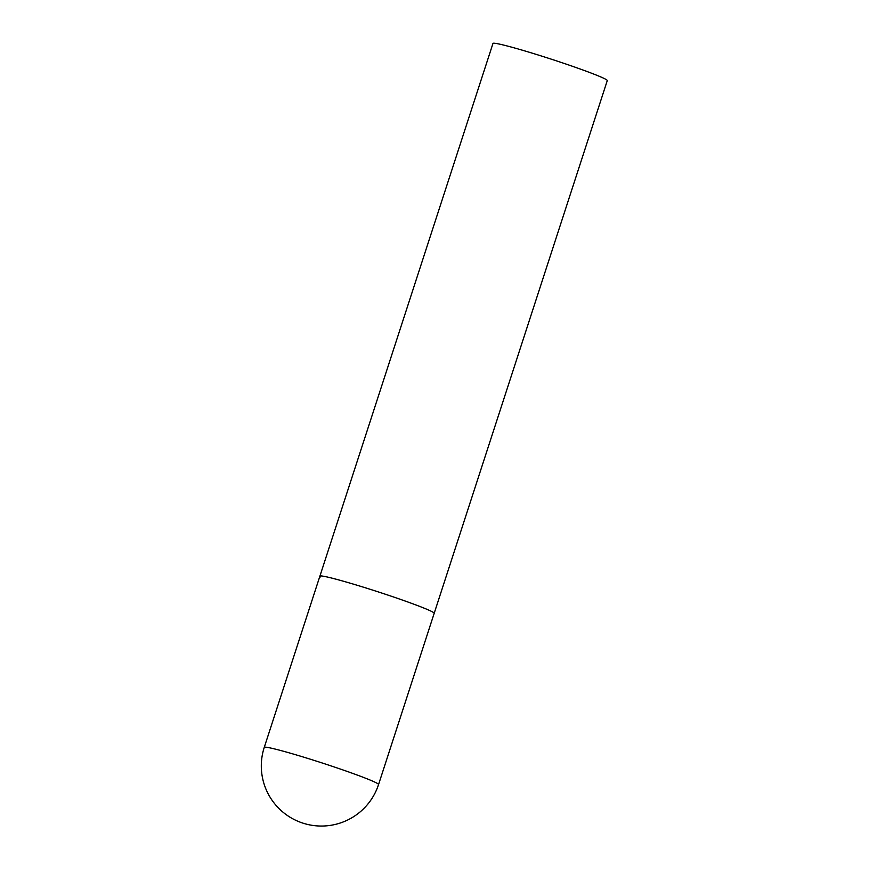 <?xml version="1.0" encoding="UTF-8"?>
<svg xmlns="http://www.w3.org/2000/svg" width="869" height="869" viewBox="0 0 869 869"><rect width="100%" height="100%" fill="white"/><g stroke="black" fill="none" stroke-linecap="round" stroke-linejoin="round"><path stroke-width="1.3" d="M367.859 588.574A60.091 3.063 -162 0 0 319.89 576.158A60.091 3.063 18 0 1 372.91 590.17A60.091 3.063 18 0 1 433.457 612.493A60.091 3.063 18 0 1 434.185 613.297A60.091 3.063 -162 0 0 367.859 588.574M320.618 576.973A60.091 3.063 18 0 1 319.89 576.158L492.973 43.45A60.091 3.063 18 0 1 545.993 57.463A60.091 3.063 18 0 1 606.54 79.774A60.091 3.063 18 0 1 607.279 80.589L378.558 784.522A60.091 3.063 -162 0 0 377.819 783.719A60.091 3.063 -162 0 0 312.221 759.799A60.091 3.063 -162 0 0 264.252 747.383A60.091 60.091 0 0 0 287.943 815.872A60.091 60.091 0 0 0 378.558 784.522M319.89 576.158L264.252 747.383"/></g></svg>
